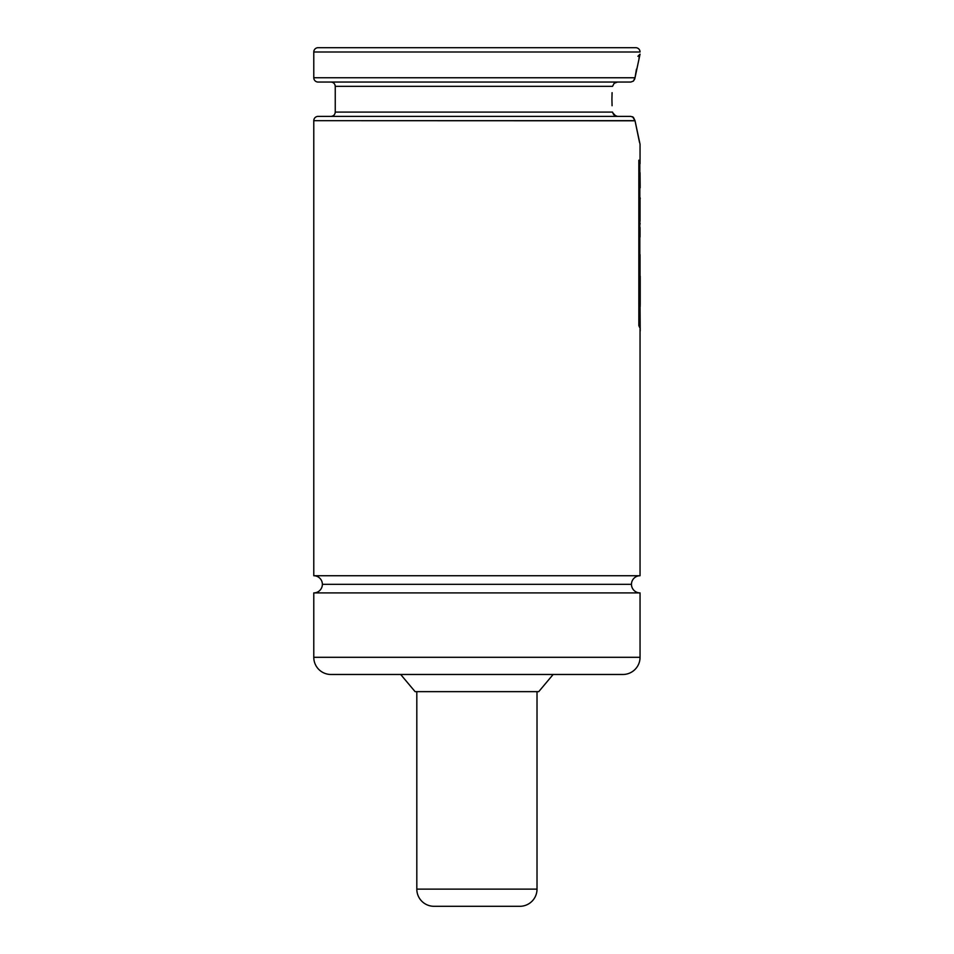 <?xml version="1.0" encoding="UTF-8"?>
<svg xmlns="http://www.w3.org/2000/svg" width="954" height="954" viewBox="0 0 954 954"><rect width="100%" height="100%" fill="white"/><g stroke="black" fill="none" stroke-linecap="round" stroke-linejoin="round"><path stroke-width="1.43" d="M313.783 575.739A8.586 8.586 0 0 1 322.369 584.325A8.586 8.586 0 0 0 313.783 575.739L640.051 575.739A8.586 8.586 0 0 0 631.465 584.325A8.586 8.586 0 0 1 640.051 575.739L640.051 328.975L640.051 575.739L313.783 575.739L313.783 120.681L635.03 120.669L633.384 117.318L630.809 116.388L318.076 116.388A4.293 4.293 0 0 0 313.783 120.681L313.783 575.739M631.465 584.325L322.369 584.325L631.465 584.325A8.586 8.586 0 0 0 640.051 592.911L640.051 657.306A17.172 17.172 0 0 1 622.879 674.478A17.172 17.172 0 0 0 640.051 657.306L640.051 592.911L313.783 592.911A8.586 8.586 0 0 0 322.369 584.325A8.586 8.586 0 0 1 313.783 592.911L313.783 657.306L313.783 592.911L640.051 592.911A8.586 8.586 0 0 1 631.465 584.325M630.809 82.044L633.384 81.114L630.809 82.044L318.076 82.044A4.293 4.293 0 0 1 313.783 77.751L313.783 51.993A4.293 4.293 0 0 1 318.076 47.7A4.293 4.293 0 0 0 313.783 51.993L313.783 77.751L635.018 77.751L640.051 54.139L634.732 78.979L633.384 81.114L635.03 77.763L313.783 77.751A4.293 4.293 0 0 0 318.076 82.044L630.809 82.044M635.758 47.7A4.293 4.293 0 0 1 640.051 51.993L313.783 51.993L640.051 51.993A4.293 4.293 0 0 0 635.758 47.7L318.076 47.7L635.758 47.7M615.688 82.39L617.476 82.044L614.173 83.296M614.149 83.308L612.54 86.337L335.248 86.337C334.985 83.737 333.554 82.306 330.955 82.044M612.074 92.705L611.919 99.24L612.086 92.657M612.074 105.739L611.919 99.24L612.074 105.739M613.541 114.48L612.54 112.095L335.248 112.095C334.985 114.695 333.554 116.126 330.955 116.388M617.476 116.388L614.161 115.124M630.809 116.388L318.076 116.388A4.293 4.293 0 0 0 313.783 120.681L635.042 120.788M553.141 674.478L538.736 691.65L553.141 674.478M415.097 691.65L400.68 674.478L415.097 691.65L538.736 691.65L415.097 691.65M330.955 674.478A17.172 17.172 0 0 1 313.783 657.306L640.051 657.306L313.783 657.306A17.172 17.172 0 0 0 330.955 674.478L622.879 674.478M640.051 144.292L640.051 163.694L640.051 144.292L635.018 120.681L639.514 142.42M640.051 172.71L640.182 187.795L640.051 172.71M640.051 184.802L640.051 186.734L640.051 184.802M640.217 198.074L640.194 198.861M640.051 221.209L640.051 197.657L640.051 221.209M640.051 236.974L640.051 227.505L640.051 236.974M640.051 254.646L640.051 283.147L640.051 254.646M640.051 293.116L640.051 305.447L640.051 293.116M636.437 69.213L635.042 77.644M612.635 112.703L615.89 116.126M333.757 674.478L620.076 674.478M632.55 116.722L635.03 120.669L632.55 116.722M638.941 58.182L639.514 56.012M640.11 223.248L640.051 224.154L640.11 223.248M640.027 285.962L640.217 290.6M639.323 275.718L640.217 276.171L640.182 306.472M640.217 276.171L640.217 304.374M640.051 305.447L640.217 330.99L640.051 305.447M639.824 162.252L638.846 160.2L638.846 325.672L639.824 327.759L639.824 162.252L639.824 327.759L638.846 325.672L638.846 160.2L639.824 162.252M433.987 906.3A17.172 17.172 0 0 1 416.815 889.128L416.815 691.65L416.815 889.128L537.019 889.128A17.172 17.172 0 0 1 519.847 906.3A17.172 17.172 0 0 0 537.019 889.128L537.019 691.65L537.019 889.128L416.815 889.128A17.172 17.172 0 0 0 433.987 906.3L519.847 906.3L433.987 906.3M614.877 115.649L615.688 116.042L614.877 115.649M335.248 86.337L335.248 112.095M637.904 56.286L640.051 54.139"/></g></svg>
